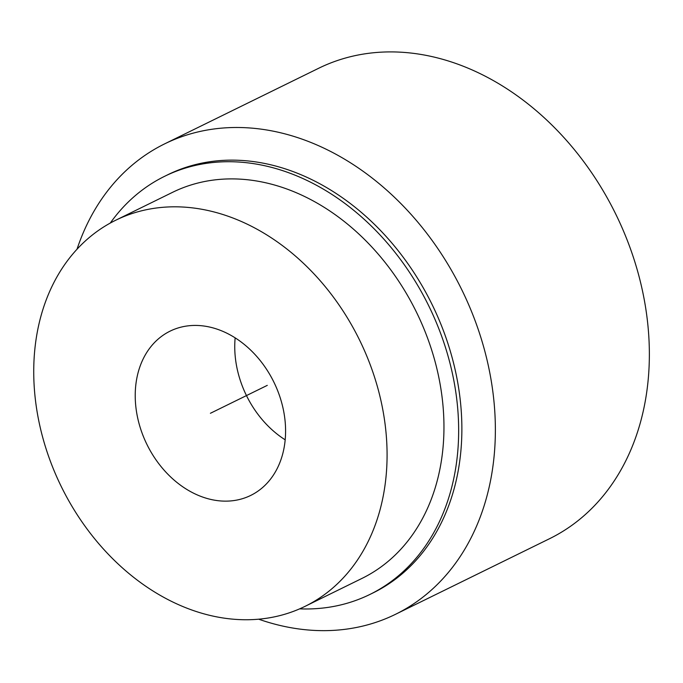 <?xml version="1.0" encoding="UTF-8"?>
<svg xmlns="http://www.w3.org/2000/svg" width="683" height="683" viewBox="0 0 683 683"><rect width="100%" height="100%" fill="white"/><g stroke="black" fill="none" stroke-linecap="round" stroke-linejoin="round"><path stroke-width="1.02" d="M235.148 337.872A91.496 70.708 -116.1 0 0 241.586 384.145A91.496 70.708 63.9 0 0 285.195 439.835M278.758 393.562A91.496 70.708 -116.1 0 0 170.093 331.144A91.496 70.708 -116.1 0 0 142.047 432.996A91.496 70.708 63.9 0 0 250.721 495.423A91.496 70.708 63.9 0 0 278.758 393.562M371.04 366.95A215.025 166.157 -116.1 0 0 115.666 220.259A215.025 166.157 -116.1 0 0 49.774 459.616A215.025 166.157 63.9 0 0 305.147 606.308A215.025 166.157 63.9 0 0 371.04 366.95M305.147 606.308L362.024 578.39A215.025 166.157 63.9 0 0 427.917 339.033A215.025 166.157 -116.1 0 0 172.543 192.341L115.666 220.259M164.663 176.282L167.881 174.703A232.903 179.971 -116.1 0 1 444.496 333.603A232.903 179.971 63.9 0 1 373.123 592.87L369.904 594.449A232.903 179.971 63.9 0 0 441.278 335.182A232.903 179.971 -116.1 0 0 164.663 176.282A232.903 179.971 -116.1 0 0 110.279 223.059M369.904 594.449A232.903 179.971 63.9 0 1 299.632 608.852M395.525 614.299L549.516 538.725A262.016 202.475 63.9 0 0 629.811 247.041A262.016 202.475 -116.1 0 0 318.62 68.291L164.629 143.874A262.016 202.475 -116.1 0 1 475.82 322.624A262.016 202.475 63.9 0 1 395.525 614.299A262.016 202.475 63.9 0 1 258.618 619.174M164.629 143.874A262.016 202.475 -116.1 0 0 77.025 249.193M210.407 413.283L267.284 385.366"/></g></svg>
